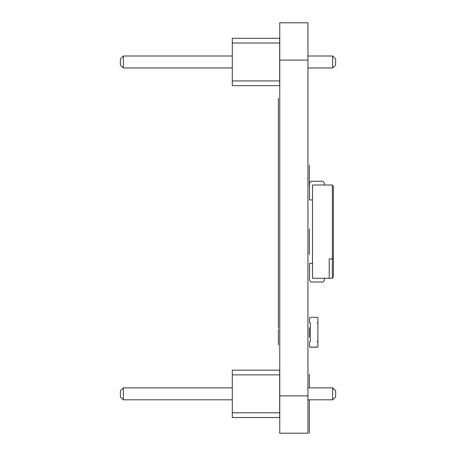 <?xml version="1.0" encoding="UTF-8"?>
<svg xmlns="http://www.w3.org/2000/svg" width="456" height="456" viewBox="0 0 456 456"><rect width="100%" height="100%" fill="white"/><g stroke="black" fill="none" stroke-linecap="round" stroke-linejoin="round"><path stroke-width="0.68" d="M309.521 318.225L309.521 322.141L309.521 318.225M317.917 318.225L317.917 322.141L317.917 318.225M309.521 342.473L309.521 346.389L309.521 342.473M317.917 342.473L317.917 346.389L317.917 342.473M317.074 347.233L310.359 347.233L317.074 347.233A0.838 0.838 0 0 0 317.917 346.389M317.917 341.538L317.074 341.538A0.838 0.838 0 0 1 317.917 342.382L317.917 346.298A0.838 0.838 0 0 1 317.074 347.136L310.359 347.136A0.838 0.838 0 0 1 309.521 346.298L309.521 342.382A0.838 0.838 0 0 1 310.359 341.538L310.359 322.888A0.838 0.838 0 0 1 309.521 322.044L309.521 318.128A0.838 0.838 0 0 1 310.359 317.29L317.074 317.29A0.838 0.838 0 0 1 317.917 318.128L317.917 322.044A0.838 0.838 0 0 1 317.074 322.888L317.917 322.888L317.917 341.635L317.462 341.635M317.462 322.888A0.838 0.838 0 0 0 317.917 322.141M310.359 322.979A0.838 0.838 0 0 1 309.521 322.141M310.359 347.233A0.838 0.838 0 0 1 309.521 346.389M333.399 267.951L333.399 195.322M333.399 186.304L332.356 184.999L333.399 186.304L333.399 276.969L332.356 278.274L329.221 278.274L329.221 258.957L332.356 258.957L332.356 278.274M333.399 258.415L332.356 258.957L332.356 184.999L312.502 184.999L312.502 278.274L329.221 278.274M309.521 183.09L310.975 181.271L322.99 181.271L310.975 181.271L309.521 183.09L309.521 199.927L312.502 199.927M320.539 184.999L313.426 184.999M312.502 186.151L312.502 195.043M322.99 181.271L324.444 183.09L322.99 181.271L310.975 181.271M324.444 183.09L324.444 184.999M309.521 280.183L309.521 263.351L309.521 280.183L310.975 282.007L322.99 282.007L324.444 280.183L324.444 278.274L324.444 280.183L322.99 282.007L310.975 282.007L309.521 280.183L309.521 263.351L312.502 263.351M312.502 268.231L312.502 277.123M320.539 278.274L313.426 278.274M310.975 282.007L322.99 282.007M324.444 278.274L324.444 280.183M279.67 85.665L279.67 38.281L232.292 38.281L232.292 85.665L279.67 85.665M279.67 80.929L232.292 80.929M279.67 43.024L232.292 43.024M307.937 56.002L332.652 56.002L332.652 67.944L307.937 67.944M232.292 67.944L123.348 67.944L123.348 56.002L120.361 58.989L120.361 64.957L123.348 67.944M232.292 56.002L123.348 56.002M332.652 67.944L335.639 64.957L335.639 58.989L332.652 56.002M279.67 417.531L279.67 370.147L232.292 370.147L232.292 417.531L279.67 417.531M279.67 412.794L232.292 412.794M279.67 374.883L232.292 374.883M307.937 387.868L332.652 387.868L332.652 399.809L307.937 399.809M232.292 399.809L123.348 399.809L123.348 387.868L120.361 390.855L120.361 396.823L123.348 399.809M232.292 387.868L123.348 387.868M332.652 399.809L335.639 396.823L335.639 390.855L332.652 387.868M309.333 186.082L309.333 165.135C309.333 163.698 309.333 163.698 309.333 165.135L309.333 186.082M309.333 228.895L309.333 254.613L309.333 228.895M309.333 337.07L309.333 327.79C309.333 326.348 309.333 326.348 309.333 327.79L309.333 337.07L309.333 327.79C309.333 326.348 309.333 326.348 309.333 327.79L309.333 337.07M309.333 337.161L309.333 327.881C309.333 326.445 309.333 326.445 309.333 327.881L309.333 337.161L309.333 327.881C309.333 326.445 309.333 326.445 309.333 327.881L309.333 337.161L309.333 327.881C309.333 326.445 309.333 326.445 309.333 327.881L309.333 337.161L309.333 327.881C309.333 326.445 309.333 326.445 309.333 327.881L309.333 337.161M309.333 433.189L309.333 399.809L309.333 433.189M309.333 387.868L309.333 374.131L309.333 387.868M309.333 428.349L309.333 409.847L309.333 428.349M309.333 410.44L309.333 428.725L309.333 410.44M309.333 425.818L309.333 421.099L309.333 425.818M309.333 426.822L309.333 413.717L309.333 426.822M309.333 410.611L309.333 428.891L309.333 410.611M309.333 425.853L309.333 420.324L309.333 425.853M278.365 133.198L278.365 98.496L278.365 133.198M278.365 140.682L278.365 137.359L278.365 140.682M278.365 251.518L278.365 240.392L278.365 251.518M278.365 275.401L278.365 264.275L278.365 275.401M278.365 299.284L278.365 288.152L278.365 299.284M278.365 317.98L278.365 312.588L278.365 317.98M278.365 126.739L278.365 328.081L278.365 126.739M278.365 138.111L278.365 151.968L278.365 138.111M278.365 174.249L278.365 153.775L278.365 174.249M278.365 183.569L278.365 193.777L278.365 183.569M278.365 203.137L278.365 213.345L278.365 203.137M278.365 217.233L278.365 231.551L278.365 217.233M278.365 255.947L278.365 235.718L278.365 255.947M278.365 279.83L278.365 259.601L278.365 279.83M278.365 303.713L278.365 283.484L278.365 303.713M278.365 323.555L278.365 307.64L278.365 323.555M278.365 162.017L278.365 146.49L278.365 162.017M278.365 170.373L278.365 178.57L278.365 170.373M278.365 172.636L278.365 165.5L278.365 172.636M278.365 192.381L278.365 206.978L278.365 192.381M278.365 201.37L278.365 181.881L278.365 201.37M278.365 224.477L278.365 208.54L278.365 224.477M278.365 219.33L278.365 211.39L278.365 219.33M278.365 209.435L278.365 213.431L278.365 209.435M278.365 242.29L278.365 217.369L278.365 242.29M278.365 238.038L278.365 251.957L278.365 238.038M278.365 276.809L278.365 248.309L278.365 276.809M278.365 255.924L278.365 270.625L278.365 255.924M278.365 293.698L278.365 275.093L278.365 293.698M278.365 290.934L278.365 277.943L278.365 290.934M278.365 284.401L278.365 306.141L278.365 284.401M278.365 323.344L278.365 308.267L278.365 323.344M278.365 344.816L278.365 329.289L278.365 344.816M279.767 22.8L279.767 433.2L307.937 433.2L279.767 433.2L307.937 433.2L307.937 22.8L279.767 22.8L307.937 22.8M279.767 395.888L307.937 395.888M279.767 60.106L307.937 60.106"/></g></svg>
